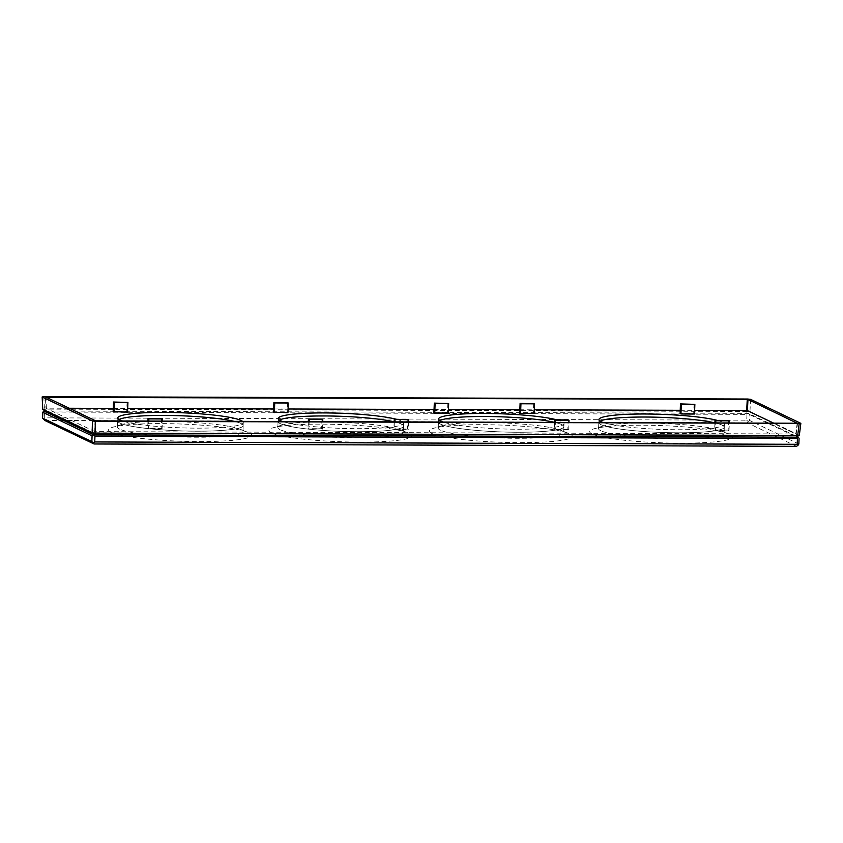 <?xml version="1.0" encoding="UTF-8"?>
<svg xmlns="http://www.w3.org/2000/svg" width="843" height="843" viewBox="0 0 843 843"><rect width="100%" height="100%" fill="white"/><g stroke="black" fill="none" stroke-linecap="round" stroke-linejoin="round"><path stroke-width="0.63" stroke-dasharray="4.21 3.16" d="M694.021 403.955L693.673 413.607L680.111 413.555M693.673 413.607L694.516 414.008M68.726 408.254L46.407 408.181L45.838 397.064M113.278 408.402L127.693 408.455M273.659 408.939L288.064 408.992M434.05 409.477L448.444 409.529M519.868 409.772L534.272 409.814M680.238 410.299L694.643 410.351M797.162 423.239L795.792 433.966L773.726 423.165M796.203 433.892L797.573 423.165M287.442 402.596L287.094 412.238L273.532 412.195M321.963 419.076L321.615 428.729L308.064 428.676L308.907 429.087L309.181 421.605M308.317 421.605L308.064 428.676M321.615 428.729L308.907 429.087M322.458 429.129L322.732 421.648M127.072 402.058L126.713 411.711L113.162 411.658M161.593 418.539L161.234 428.191L147.683 428.139L148.526 428.55L148.8 421.068M147.947 421.068L147.683 428.139M161.234 428.191L162.088 428.592L162.362 421.11M162.088 428.592L148.526 428.55M533.651 403.418L533.292 413.07L519.741 413.017M568.171 419.909L567.824 429.551L568.667 429.951L555.105 429.909L555.379 422.427M568.667 429.951L568.941 422.48M554.525 422.427L554.262 429.509L555.105 429.909M728.542 420.446L728.194 430.088L729.037 430.488L715.486 430.446L715.76 422.965M729.037 430.488L729.311 423.017M714.896 422.965L714.643 430.046L715.486 430.446M447.865 403.154L447.475 412.785L433.913 412.743M408.518 421.943L408.275 429.414L407.443 429.013L407.801 419.371M394.967 421.89L394.724 429.361L408.275 429.414M43.804 396.674L44.426 408.971L42.772 409.266M747.667 399.024L747.056 411.331L749.954 411.626L799.343 435.209M750.565 399.329L749.954 411.626M747.056 411.331L44.426 408.971M746.919 411.468L45.185 409.118L44.026 409.329L93.162 432.786L796.93 435.346L798.089 435.146L748.953 411.69L748.858 413.576L746.824 413.365L746.919 411.468L748.953 411.69M45.185 409.118L45.28 411.015L44.121 411.215M44.026 409.329L44.047 409.877M44.11 411.015L748.426 413.365L797.857 436.969M798.858 444.008L749.606 420.488L749.817 414.682L748.426 413.365L746.94 414.377L44.458 412.027L43.688 411.015M746.94 414.377L746.729 420.193L44.247 417.843L44.458 412.027M749.606 420.488L748.12 421.5L746.729 420.193M44.247 417.843L43.383 419.15M44.784 420.457L747.256 422.807L748.12 421.5M796.519 446.326L747.256 422.807M592.197 433.966A71.571 8.599 -177.9 0 1 593.651 428.929A71.571 8.599 -177.9 0 1 661.523 425.61A71.571 8.599 -177.9 0 1 728.974 433.892A71.571 8.599 -177.9 0 1 730.217 434.43A71.571 8.599 -177.9 0 1 680.016 443.176A71.571 8.599 -177.9 0 1 592.197 433.966M431.827 433.428A71.571 8.599 -177.9 0 1 433.27 428.392A71.571 8.599 -177.9 0 1 501.153 425.072A71.571 8.599 -177.9 0 1 568.593 433.355A71.571 8.599 -177.9 0 1 569.836 433.892A71.571 8.599 -177.9 0 1 519.646 442.638A71.571 8.599 -177.9 0 1 431.827 433.428M271.457 432.891A71.571 8.599 -177.9 0 1 272.9 427.854A71.571 8.599 -177.9 0 1 340.772 424.535A71.571 8.599 -177.9 0 1 408.223 432.817A71.571 8.599 -177.9 0 1 409.466 433.355A71.571 8.599 -177.9 0 1 359.276 442.101A71.571 8.599 -177.9 0 1 271.457 432.891M111.086 432.354A71.571 8.599 -177.9 0 1 112.53 427.317A71.571 8.599 -177.9 0 1 180.402 423.997A71.571 8.599 -177.9 0 1 247.853 432.28A71.571 8.599 -177.9 0 1 249.096 432.817A71.571 8.599 -177.9 0 1 198.895 441.574A71.571 8.599 -177.9 0 1 111.086 432.354M600.796 430.741A62.782 7.545 -177.9 0 1 598.583 428.644A62.782 7.545 -177.9 0 1 602.06 426.326A62.782 7.545 -177.9 0 1 661.607 423.407A62.782 7.545 -177.9 0 1 720.776 430.678A62.782 7.545 -177.9 0 1 721.861 431.152A62.782 7.545 -177.9 0 1 724.074 433.249A62.782 7.545 -177.9 0 1 669.511 438.729A62.782 7.545 -177.9 0 1 600.796 430.741M440.415 430.204A62.782 7.545 -177.9 0 1 438.212 428.107A62.782 7.545 -177.9 0 1 441.69 425.789A62.782 7.545 -177.9 0 1 501.227 422.87A62.782 7.545 -177.9 0 1 560.395 430.141A62.782 7.545 -177.9 0 1 561.491 430.615A62.782 7.545 -177.9 0 1 563.693 432.712A62.782 7.545 -177.9 0 1 509.14 438.191A62.782 7.545 -177.9 0 1 440.415 430.204M280.045 429.667A62.782 7.545 -177.9 0 1 277.842 427.57A62.782 7.545 -177.9 0 1 281.32 425.251A62.782 7.545 -177.9 0 1 340.857 422.332A62.782 7.545 -177.9 0 1 400.025 429.603A62.782 7.545 -177.9 0 1 401.12 430.078A62.782 7.545 -177.9 0 1 403.323 432.174A62.782 7.545 -177.9 0 1 348.77 437.654A62.782 7.545 -177.9 0 1 280.045 429.667M119.674 429.129A62.782 7.545 -177.9 0 1 117.462 427.032A62.782 7.545 -177.9 0 1 120.939 424.714A62.782 7.545 -177.9 0 1 180.486 421.795A62.782 7.545 -177.9 0 1 239.654 429.066A62.782 7.545 -177.9 0 1 240.74 429.54A62.782 7.545 -177.9 0 1 242.953 431.637A62.782 7.545 -177.9 0 1 188.4 437.117A62.782 7.545 -177.9 0 1 119.674 429.129M601.017 424.703A62.782 7.545 -177.9 0 1 598.804 422.596A62.782 7.545 -177.9 0 1 653.357 417.127A62.782 7.545 -177.9 0 1 722.082 425.104A62.782 7.545 -177.9 0 1 724.295 427.201A62.782 7.545 -177.9 0 1 669.732 432.68A62.782 7.545 -177.9 0 1 601.017 424.703M440.636 424.166A62.782 7.545 -177.9 0 1 438.434 422.069A62.782 7.545 -177.9 0 1 492.986 416.59A62.782 7.545 -177.9 0 1 561.712 424.566A62.782 7.545 -177.9 0 1 563.914 426.663A62.782 7.545 -177.9 0 1 509.362 432.143A62.782 7.545 -177.9 0 1 440.636 424.166M280.266 423.629A62.782 7.545 -177.9 0 1 278.064 421.532A62.782 7.545 -177.9 0 1 332.616 416.052A62.782 7.545 -177.9 0 1 401.342 424.029A62.782 7.545 -177.9 0 1 403.544 426.126A62.782 7.545 -177.9 0 1 348.991 431.605A62.782 7.545 -177.9 0 1 280.266 423.629M119.896 423.091A62.782 7.545 -177.9 0 1 117.683 420.994A62.782 7.545 -177.9 0 1 172.246 415.515A62.782 7.545 -177.9 0 1 240.961 423.492A62.782 7.545 -177.9 0 1 243.174 425.589A62.782 7.545 -177.9 0 1 188.621 431.068A62.782 7.545 -177.9 0 1 119.896 423.091M749.817 414.682L796.867 437.148M796.93 437.18L799.069 438.202M394.155 421.89L393.892 428.971L407.443 429.013M394.724 429.361L393.892 428.971M447.475 412.785L448.307 413.186M728.194 430.088L714.643 430.046M567.824 429.551L554.262 429.509M533.292 413.07L534.135 413.47M126.713 411.711L127.556 412.111M287.094 412.238L287.937 412.649M714.906 422.87A62.73 7.534 -177.9 0 1 721.84 425.02A62.73 7.534 -177.9 0 1 722.209 425.188A62.73 7.534 -177.9 0 1 724.242 427.211A62.73 7.534 -177.9 0 1 678.71 432.775A62.73 7.534 -177.9 0 1 677.361 432.775A62.73 7.534 -177.9 0 1 601.249 424.788A62.73 7.534 -177.9 0 1 600.88 424.609A62.73 7.534 -177.9 0 1 598.857 422.617A62.73 7.534 -177.9 0 1 600.163 421.152M717.298 420.404A62.782 7.545 -177.9 0 1 722.008 421.995A62.782 7.545 -177.9 0 1 722.377 422.174A62.782 7.545 -177.9 0 1 724.4 424.198A62.782 7.545 -177.9 0 1 678.836 429.761A62.782 7.545 -177.9 0 1 677.487 429.751A62.782 7.545 -177.9 0 1 603.44 422.596M554.525 422.332A62.73 7.534 -177.9 0 1 561.47 424.482A62.73 7.534 -177.9 0 1 561.838 424.651A62.73 7.534 -177.9 0 1 563.862 426.684A62.73 7.534 -177.9 0 1 518.34 432.238A62.73 7.534 -177.9 0 1 516.991 432.238A62.73 7.534 -177.9 0 1 440.878 424.25A62.73 7.534 -177.9 0 1 440.51 424.071A62.73 7.534 -177.9 0 1 438.486 422.08A62.73 7.534 -177.9 0 1 439.783 420.615M556.928 419.867A62.782 7.545 -177.9 0 1 561.628 421.458A62.782 7.545 -177.9 0 1 561.996 421.637A62.782 7.545 -177.9 0 1 564.03 423.66A62.782 7.545 -177.9 0 1 518.466 429.224A62.782 7.545 -177.9 0 1 517.107 429.224A62.782 7.545 -177.9 0 1 443.07 422.058M394.155 421.795A62.73 7.534 -177.9 0 1 401.099 423.945A62.73 7.534 -177.9 0 1 401.468 424.113A62.73 7.534 -177.9 0 1 403.491 426.147A62.73 7.534 -177.9 0 1 357.969 431.7A62.73 7.534 -177.9 0 1 356.61 431.7A62.73 7.534 -177.9 0 1 280.508 423.713A62.73 7.534 -177.9 0 1 280.139 423.534A62.73 7.534 -177.9 0 1 278.116 421.542A62.73 7.534 -177.9 0 1 279.412 420.077M396.558 419.329A62.782 7.545 -177.9 0 1 401.257 420.92A62.782 7.545 -177.9 0 1 401.626 421.1A62.782 7.545 -177.9 0 1 403.66 423.123A62.782 7.545 -177.9 0 1 358.096 428.687A62.782 7.545 -177.9 0 1 356.737 428.687A62.782 7.545 -177.9 0 1 282.7 421.521M234.196 421.352A62.73 7.534 -177.9 0 1 240.729 423.407A62.73 7.534 -177.9 0 1 241.098 423.586A62.73 7.534 -177.9 0 1 243.121 425.61A62.73 7.534 -177.9 0 1 197.589 431.163A62.73 7.534 -177.9 0 1 196.24 431.163A62.73 7.534 -177.9 0 1 120.138 423.175A62.73 7.534 -177.9 0 1 119.769 422.996A62.73 7.534 -177.9 0 1 117.735 421.005A62.73 7.534 -177.9 0 1 119.042 419.54M242.584 421.384A62.782 7.545 -177.9 0 1 243.279 422.585A62.782 7.545 -177.9 0 1 197.715 428.149A62.782 7.545 -177.9 0 1 196.366 428.149A62.782 7.545 -177.9 0 1 122.319 420.984M95.754 420.889L95.501 431.627L795.792 433.966M95.038 420.815L94.785 431.553L95.501 431.627M94.785 431.553L45.996 408.254L45.427 397.137M602.06 426.326L593.651 428.929M720.776 430.678L728.974 433.892M441.69 425.789L433.27 428.392M560.395 430.141L568.593 433.355M281.32 425.251L272.9 427.854M400.025 429.603L408.223 432.817M120.939 424.714L112.53 427.317M239.654 429.066L247.853 432.28M598.804 422.596L598.583 428.644M724.295 427.201L724.074 433.249M438.434 422.069L438.212 428.107M563.914 426.663L563.693 432.712M278.064 421.532L277.842 427.57M403.544 426.126L403.323 432.174M117.683 420.994L117.462 427.032M243.174 425.589L242.953 431.637M598.857 422.617L598.92 419.593M724.242 427.211L724.4 424.198M438.486 422.08L438.539 419.055M563.862 426.684L564.03 423.66M278.116 421.542L278.169 418.518M403.491 426.147L403.66 423.123M117.735 421.005L117.799 417.98M243.121 425.61L243.279 422.585"/><path stroke-width="1.26" d="M680.47 403.913L680.111 413.555L680.954 413.966L681.313 404.313L680.47 403.913L694.864 404.366L694.516 414.008L680.954 413.966M681.313 404.313L694.864 404.366M45.859 397.338L747.246 399.413L747.962 399.487L747.414 410.604L773.726 423.165M68.726 408.254L113.278 408.402M127.693 408.455L273.659 408.939M288.064 408.992L434.05 409.477M448.444 409.529L519.868 409.772M534.272 409.814L680.238 410.299M694.643 410.351L746.698 410.53L747.246 399.413M45.838 397.064L95.754 420.889L797.162 423.239L747.962 399.487M746.698 410.53L747.414 410.604M273.532 412.195L273.891 402.554L288.285 402.996L287.937 412.649L273.532 412.195M273.891 402.554L274.734 402.954L274.375 412.596M309.181 421.605L309.255 419.435L308.412 419.034L308.317 421.605M308.412 419.034L321.963 419.076L322.806 419.487L322.732 421.648M309.255 419.435L322.806 419.487M113.162 411.658L113.52 402.016L127.915 402.459L127.556 412.111L113.162 411.658M113.52 402.016L114.363 402.417L114.005 412.058M148.8 421.068L148.884 418.897L148.041 418.497L147.947 421.068M148.041 418.497L161.593 418.539L162.436 418.95L162.362 421.11M148.884 418.897L162.436 418.95M520.099 403.375L519.741 413.017L520.584 413.428L520.942 403.776L520.099 403.375L534.494 403.829L534.135 413.47L520.584 413.428M568.941 422.48L569.014 420.309L568.171 419.909L554.62 419.856L554.525 422.427M555.379 422.427L555.463 420.257L569.014 420.309M555.463 420.257L554.62 419.856M729.311 423.017L729.385 420.847L728.542 420.446L714.99 420.394L714.896 422.965M715.76 422.965L715.833 420.794L729.385 420.847M715.833 420.794L714.99 420.394M434.314 403.112L433.913 412.743L434.756 413.133L435.104 403.491L434.314 403.112L448.655 403.534L448.307 413.186L434.756 413.133M408.592 419.74L394.25 419.319L408.592 419.74L408.518 421.943M395.04 419.698L394.967 421.89M95.333 421.279L800.85 423.344L799.343 435.209L797.689 435.494L95.059 433.144L92.15 432.838L92.435 420.973L95.333 421.279L95.059 433.144M92.435 420.973L42.15 396.958L43.804 396.674L747.667 399.024L750.565 399.329L800.85 423.344M274.734 402.954L288.285 402.996M114.363 402.417L127.915 402.459M520.942 403.776L534.494 403.829M799.196 423.629L797.689 435.494M42.15 396.958L42.772 409.266L92.15 432.838M44.047 409.877L44.11 411.015M796.909 435.494L796.698 437.18L797.857 436.969L798.089 435.146M797.425 438.486L797.215 444.293L797.994 445.315L796.519 446.326L94.037 443.976L44.784 420.457L42.603 418.128L42.824 412.311L92.077 435.831L93.552 434.819L94.953 436.137L797.425 438.486L798.289 437.18L95.154 434.83L95.196 432.996M44.121 411.215L93.552 434.819L95.154 434.83L93.12 434.619L93.162 432.944M42.824 412.311L43.688 411.015M797.857 436.969L799.069 438.202L798.858 444.008L797.994 445.315M94.953 436.137L94.743 441.943L93.257 442.954L91.866 441.648L92.077 435.831M797.215 444.293L94.743 441.943M42.603 418.128L91.866 441.648M94.037 443.976L93.257 442.954M435.104 403.491L448.655 403.534M394.25 419.319L394.155 421.89M603.44 422.596A62.782 7.545 -177.9 0 1 601.312 421.763A62.782 7.545 -177.9 0 1 600.943 421.584A62.782 7.545 -177.9 0 1 598.92 419.593A62.782 7.545 -177.9 0 1 644.484 413.997A62.782 7.545 -177.9 0 1 645.833 414.008A62.782 7.545 -177.9 0 1 717.298 420.404M600.163 421.152A62.73 7.534 -177.9 0 1 644.389 417.032A62.73 7.534 -177.9 0 1 645.738 417.032A62.73 7.534 -177.9 0 1 714.906 422.87M439.783 420.615A62.73 7.534 -177.9 0 1 484.019 416.495A62.73 7.534 -177.9 0 1 485.368 416.495A62.73 7.534 -177.9 0 1 554.525 422.332M443.07 422.058A62.782 7.545 -177.9 0 1 440.942 421.226A62.782 7.545 -177.9 0 1 440.573 421.057A62.782 7.545 -177.9 0 1 438.539 419.055A62.782 7.545 -177.9 0 1 484.114 413.46A62.782 7.545 -177.9 0 1 485.463 413.47A62.782 7.545 -177.9 0 1 556.928 419.867M279.412 420.077A62.73 7.534 -177.9 0 1 323.638 415.957A62.73 7.534 -177.9 0 1 324.998 415.957A62.73 7.534 -177.9 0 1 394.155 421.795M282.7 421.521A62.782 7.545 -177.9 0 1 280.561 420.689A62.782 7.545 -177.9 0 1 280.192 420.52A62.782 7.545 -177.9 0 1 278.169 418.518A62.782 7.545 -177.9 0 1 323.733 412.922A62.782 7.545 -177.9 0 1 325.092 412.933A62.782 7.545 -177.9 0 1 396.558 419.329M119.042 419.54A62.73 7.534 -177.9 0 1 163.268 415.42A62.73 7.534 -177.9 0 1 164.617 415.42A62.73 7.534 -177.9 0 1 234.196 421.352M122.319 420.984A62.782 7.545 -177.9 0 1 120.191 420.151A62.782 7.545 -177.9 0 1 119.822 419.983A62.782 7.545 -177.9 0 1 117.799 417.98A62.782 7.545 -177.9 0 1 163.363 412.385A62.782 7.545 -177.9 0 1 164.722 412.396A62.782 7.545 -177.9 0 1 240.887 420.383A62.782 7.545 -177.9 0 1 241.256 420.562A62.782 7.545 -177.9 0 1 242.584 421.384"/></g></svg>
